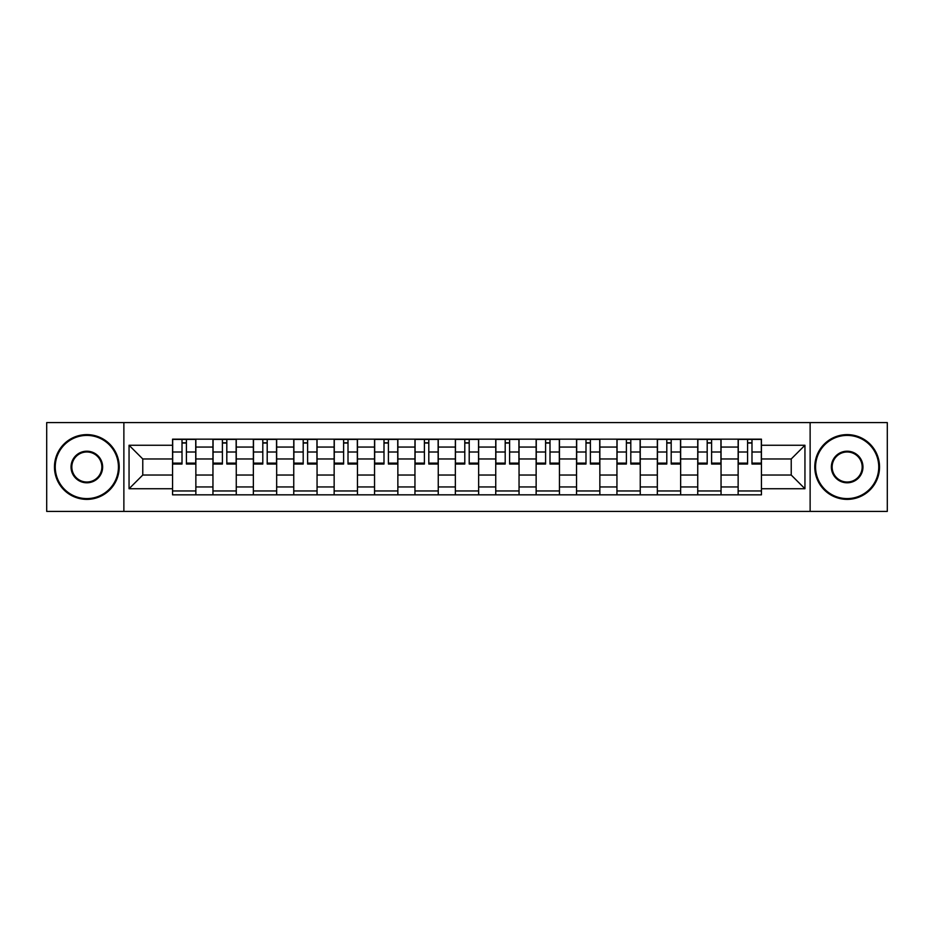 <?xml version="1.0" encoding="UTF-8"?>
<svg xmlns="http://www.w3.org/2000/svg" width="934" height="934" viewBox="0 0 934 934"><rect width="100%" height="100%" fill="white"/><g stroke="black" fill="none" stroke-linecap="round" stroke-linejoin="round"><path stroke-width="1.4" d="M810.128 511.412L887.3 511.412L887.3 422.588L46.7 422.588L46.7 511.412L810.128 511.412L810.128 422.588M212.952 494.833L212.952 447.059L195.86 447.059L195.86 494.833M195.86 447.059L195.86 439.167M212.952 447.059L212.952 439.167M236.267 439.167L236.267 494.833M253.359 494.833L253.359 439.167M276.662 439.167L276.662 494.833M293.755 494.833L293.755 439.167M317.058 439.167L317.058 494.833M334.15 494.833L334.15 439.167M357.453 439.167L357.453 494.833M374.546 494.833L374.546 439.167M397.861 439.167L397.861 494.833M414.953 494.833L414.953 439.167M438.256 439.167L438.256 494.833M455.348 494.833L455.348 439.167M478.652 439.167L478.652 494.833M495.744 494.833L495.744 439.167M519.047 439.167L519.047 494.833M536.139 494.833L536.139 439.167M559.454 439.167L559.454 494.833M576.547 494.833L576.547 439.167M599.85 439.167L599.85 494.833M616.942 494.833L616.942 439.167M640.245 439.167L640.245 494.833M657.338 494.833L657.338 439.167M680.641 439.167L680.641 494.833M697.733 494.833L697.733 439.167M721.048 439.167L721.048 494.833M738.14 494.833L738.14 439.167M738.14 475.032L721.048 475.032M697.733 475.032L680.641 475.032M657.338 475.032L640.245 475.032M616.942 475.032L599.85 475.032M576.547 475.032L559.454 475.032M536.139 475.032L519.047 475.032M495.744 475.032L478.652 475.032M455.348 475.032L438.256 475.032M414.953 475.032L397.861 475.032M374.546 475.032L357.453 475.032M334.15 475.032L317.058 475.032M293.755 475.032L276.662 475.032M253.359 475.032L236.267 475.032M212.952 475.032L195.86 475.032M738.14 458.968L721.048 458.968M697.733 458.968L680.641 458.968M657.338 458.968L640.245 458.968M616.942 458.968L599.85 458.968M576.547 458.968L559.454 458.968M536.139 458.968L519.047 458.968M495.744 458.968L478.652 458.968M455.348 458.968L438.256 458.968M414.953 458.968L397.861 458.968M374.546 458.968L357.453 458.968M334.15 458.968L317.058 458.968M293.755 458.968L276.662 458.968M253.359 458.968L236.267 458.968M212.952 458.968L195.86 458.968M142.774 475.032L172.556 475.032L172.556 458.968L142.774 458.968L142.774 475.032L129.055 488.751L129.055 445.249L172.556 445.249L172.556 458.968M761.444 458.968L761.444 475.032L791.226 475.032L791.226 458.968L761.444 458.968L761.444 439.167L172.556 439.167L172.556 445.249M761.444 445.249L804.945 445.249L804.945 488.751L761.444 488.751L761.444 475.032M172.556 475.032L172.556 494.833L761.444 494.833L761.444 488.751M172.556 488.751L129.055 488.751M123.872 511.412L123.872 422.588M195.86 490.957L172.556 490.957M182.013 443.043L186.415 443.043M236.267 490.957L212.952 490.957M222.409 443.043L226.81 443.043M276.662 490.957L253.359 490.957M262.804 443.043L267.206 443.043M317.058 490.957L293.755 490.957M303.2 443.043L307.613 443.043M357.453 490.957L334.15 490.957M343.607 443.043L348.008 443.043M397.861 490.957L374.546 490.957M384.002 443.043L388.404 443.043M438.256 490.957L414.953 490.957M424.398 443.043L428.799 443.043M478.652 490.957L455.348 490.957M464.793 443.043L469.207 443.043M519.047 490.957L495.744 490.957M505.201 443.043L509.602 443.043M559.454 490.957L536.139 490.957M545.596 443.043L549.998 443.043M599.85 490.957L576.547 490.957M585.992 443.043L590.393 443.043M640.245 490.957L616.942 490.957M626.387 443.043L630.8 443.043M680.641 490.957L657.338 490.957M666.794 443.043L671.196 443.043M721.048 490.957L697.733 490.957M707.19 443.043L711.591 443.043M761.444 490.957L738.14 490.957M747.585 443.043L751.987 443.043M129.055 445.249L142.774 458.968M791.226 475.032L804.945 488.751M791.226 458.968L804.945 445.249M186.415 463.124L195.731 463.124L195.731 464.023L186.415 464.023L186.415 439.424L195.731 439.424L190.559 439.424M195.731 463.124L195.731 439.424M182.013 442.786L186.415 442.786M177.869 439.424L172.685 439.424L172.685 464.023L182.013 464.023L182.013 439.424L181.231 439.424M172.685 439.424L187.185 439.424M226.81 463.124L236.139 463.124L236.139 464.023L226.81 464.023L226.81 439.424L236.139 439.424L230.955 439.424M236.139 463.124L236.139 439.424M222.409 442.786L226.81 442.786M218.264 439.424L213.08 439.424L213.08 464.023L222.409 464.023L222.409 439.424L221.627 439.424M213.08 439.424L227.592 439.424M267.206 463.124L276.534 463.124L276.534 464.023L267.206 464.023L267.206 439.424L276.534 439.424L271.35 439.424M276.534 463.124L276.534 439.424M262.804 442.786L267.206 442.786M258.66 439.424L253.488 439.424L253.488 464.023L262.804 464.023L262.804 439.424L262.034 439.424M253.488 439.424L267.988 439.424M86.839 498.593A31.593 31.593 0 0 0 118.431 467A31.593 31.593 0 0 0 86.839 435.407A31.593 31.593 0 0 0 55.246 467A31.593 31.593 0 0 0 86.839 498.593M86.839 434.625A32.375 32.375 0 0 1 119.213 467A32.375 32.375 0 0 1 86.839 499.375A32.375 32.375 0 0 1 54.464 467A32.375 32.375 0 0 1 86.839 434.625M86.839 482.796A15.796 15.796 0 0 1 71.042 467A15.796 15.796 0 0 1 86.839 451.204A15.796 15.796 0 0 1 102.635 467A15.796 15.796 0 0 1 86.839 482.796M86.839 451.974A15.026 15.026 0 0 0 71.825 467A15.026 15.026 0 0 0 86.839 482.026A15.026 15.026 0 0 0 101.864 467A15.026 15.026 0 0 0 86.839 451.974M847.161 498.593A31.593 31.593 0 0 0 878.754 467A31.593 31.593 0 0 0 847.161 435.407A31.593 31.593 0 0 0 815.569 467A31.593 31.593 0 0 0 847.161 498.593M847.161 434.625A32.375 32.375 0 0 1 879.536 467A32.375 32.375 0 0 1 847.161 499.375A32.375 32.375 0 0 1 814.787 467A32.375 32.375 0 0 1 847.161 434.625M847.161 482.796A15.796 15.796 0 0 1 831.365 467A15.796 15.796 0 0 1 847.161 451.204A15.796 15.796 0 0 1 862.958 467A15.796 15.796 0 0 1 847.161 482.796M847.161 451.974A15.026 15.026 0 0 0 832.136 467A15.026 15.026 0 0 0 847.161 482.026A15.026 15.026 0 0 0 862.175 467A15.026 15.026 0 0 0 847.161 451.974M307.613 463.124L316.93 463.124L316.93 464.023L307.613 464.023L307.613 439.424L316.93 439.424L311.746 439.424M316.93 463.124L316.93 439.424M303.2 442.786L307.613 442.786M299.067 439.424L293.883 439.424L293.883 464.023L303.2 464.023L303.2 439.424L302.429 439.424M293.883 439.424L308.383 439.424M348.008 463.124L357.325 463.124L357.325 464.023L348.008 464.023L348.008 439.424L357.325 439.424L352.153 439.424M357.325 463.124L357.325 439.424M343.607 442.786L348.008 442.786M339.462 439.424L334.279 439.424L334.279 464.023L343.607 464.023L343.607 439.424L342.825 439.424M334.279 439.424L348.779 439.424M388.404 463.124L397.732 463.124L397.732 464.023L388.404 464.023L388.404 439.424L397.732 439.424L392.549 439.424M397.732 463.124L397.732 439.424M384.002 442.786L388.404 442.786M379.858 439.424L374.674 439.424L374.674 464.023L384.002 464.023L384.002 439.424L383.22 439.424M374.674 439.424L389.186 439.424M428.799 463.124L438.128 463.124L438.128 464.023L428.799 464.023L428.799 439.424L438.128 439.424L432.944 439.424M438.128 463.124L438.128 439.424M424.398 442.786L428.799 442.786M420.253 439.424L415.081 439.424L415.081 464.023L424.398 464.023L424.398 439.424L423.627 439.424M415.081 439.424L429.582 439.424M469.207 463.124L478.523 463.124L478.523 464.023L469.207 464.023L469.207 439.424L478.523 439.424L473.34 439.424M478.523 463.124L478.523 439.424M464.793 442.786L469.207 442.786M460.66 439.424L455.477 439.424L455.477 464.023L464.793 464.023L464.793 439.424L464.023 439.424M455.477 439.424L469.977 439.424M509.602 463.124L518.919 463.124L518.919 464.023L509.602 464.023L509.602 439.424L518.919 439.424L513.747 439.424M518.919 463.124L518.919 439.424M505.201 442.786L509.602 442.786M501.056 439.424L495.872 439.424L495.872 464.023L505.201 464.023L505.201 439.424L504.418 439.424M495.872 439.424L510.373 439.424M549.998 463.124L559.326 463.124L559.326 464.023L549.998 464.023L549.998 439.424L559.326 439.424L554.142 439.424M559.326 463.124L559.326 439.424M545.596 442.786L549.998 442.786M541.451 439.424L536.268 439.424L536.268 464.023L545.596 464.023L545.596 439.424L544.814 439.424M536.268 439.424L550.78 439.424M590.393 463.124L599.721 463.124L599.721 464.023L590.393 464.023L590.393 439.424L599.721 439.424L594.538 439.424M599.721 463.124L599.721 439.424M585.992 442.786L590.393 442.786M581.847 439.424L576.675 439.424L576.675 464.023L585.992 464.023L585.992 439.424L585.221 439.424M576.675 439.424L591.175 439.424M630.8 463.124L640.117 463.124L640.117 464.023L630.8 464.023L630.8 439.424L640.117 439.424L634.933 439.424M640.117 463.124L640.117 439.424M626.387 442.786L630.8 442.786M622.254 439.424L617.07 439.424L617.07 464.023L626.387 464.023L626.387 439.424L625.617 439.424M617.07 439.424L631.571 439.424M671.196 463.124L680.512 463.124L680.512 464.023L671.196 464.023L671.196 439.424L680.512 439.424L675.34 439.424M680.512 463.124L680.512 439.424M666.794 442.786L671.196 442.786M662.65 439.424L657.466 439.424L657.466 464.023L666.794 464.023L666.794 439.424L666.012 439.424M657.466 439.424L671.966 439.424M711.591 463.124L720.92 463.124L720.92 464.023L711.591 464.023L711.591 439.424L720.92 439.424L715.736 439.424M720.92 463.124L720.92 439.424M707.19 442.786L711.591 442.786M703.045 439.424L697.861 439.424L697.861 464.023L707.19 464.023L707.19 439.424L706.408 439.424M697.861 439.424L712.373 439.424M751.987 463.124L761.315 463.124L761.315 464.023L751.987 464.023L751.987 439.424L761.315 439.424L756.131 439.424M761.315 463.124L761.315 439.424M747.585 442.786L751.987 442.786M743.441 439.424L738.269 439.424L738.269 464.023L747.585 464.023L747.585 439.424L746.815 439.424M738.269 439.424L752.769 439.424M697.733 447.059L680.641 447.059M657.338 447.059L640.245 447.059M616.942 447.059L599.85 447.059M576.547 447.059L559.454 447.059M536.139 447.059L519.047 447.059M495.744 447.059L478.652 447.059M455.348 447.059L438.256 447.059M414.953 447.059L397.861 447.059M374.546 447.059L357.453 447.059M334.15 447.059L317.058 447.059M293.755 447.059L276.662 447.059M253.359 447.059L236.267 447.059M738.14 447.059L721.048 447.059M697.733 486.941L680.641 486.941M657.338 486.941L640.245 486.941M616.942 486.941L599.85 486.941M576.547 486.941L559.454 486.941M536.139 486.941L519.047 486.941M495.744 486.941L478.652 486.941M455.348 486.941L438.256 486.941M414.953 486.941L397.861 486.941M374.546 486.941L357.453 486.941M334.15 486.941L317.058 486.941M293.755 486.941L276.662 486.941M253.359 486.941L236.267 486.941M212.952 486.941L195.86 486.941M738.14 486.941L721.048 486.941M186.415 451.998L195.731 451.998M172.685 463.124L182.013 463.124M172.685 451.998L182.013 451.998M226.81 451.998L236.139 451.998M213.08 463.124L222.409 463.124M213.08 451.998L222.409 451.998M267.206 451.998L276.534 451.998M253.488 463.124L262.804 463.124M253.488 451.998L262.804 451.998M307.613 451.998L316.93 451.998M293.883 463.124L303.2 463.124M293.883 451.998L303.2 451.998M348.008 451.998L357.325 451.998M334.279 463.124L343.607 463.124M334.279 451.998L343.607 451.998M388.404 451.998L397.732 451.998M374.674 463.124L384.002 463.124M374.674 451.998L384.002 451.998M428.799 451.998L438.128 451.998M415.081 463.124L424.398 463.124M415.081 451.998L424.398 451.998M469.207 451.998L478.523 451.998M455.477 463.124L464.793 463.124M455.477 451.998L464.793 451.998M509.602 451.998L518.919 451.998M495.872 463.124L505.201 463.124M495.872 451.998L505.201 451.998M549.998 451.998L559.326 451.998M536.268 463.124L545.596 463.124M536.268 451.998L545.596 451.998M590.393 451.998L599.721 451.998M576.675 463.124L585.992 463.124M576.675 451.998L585.992 451.998M630.8 451.998L640.117 451.998M617.07 463.124L626.387 463.124M617.07 451.998L626.387 451.998M671.196 451.998L680.512 451.998M657.466 463.124L666.794 463.124M657.466 451.998L666.794 451.998M711.591 451.998L720.92 451.998M697.861 463.124L707.19 463.124M697.861 451.998L707.19 451.998M751.987 451.998L761.315 451.998M738.269 463.124L747.585 463.124M738.269 451.998L747.585 451.998"/></g></svg>
